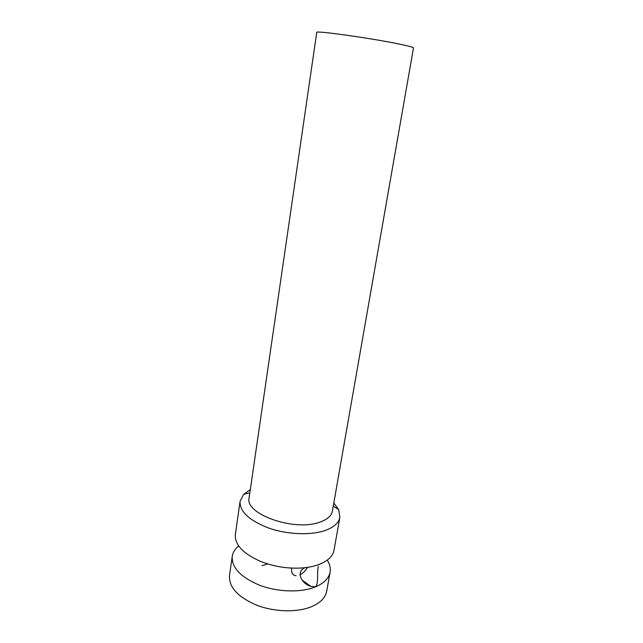 <?xml version="1.0" encoding="UTF-8"?>
<svg xmlns="http://www.w3.org/2000/svg" width="643" height="643" viewBox="0 0 643 643"><rect width="100%" height="100%" fill="white"/><g stroke="black" fill="none" stroke-linecap="round" stroke-linejoin="round"><path stroke-width="0.96" d="M327.263 560.125C329.819 564.136 330.767 568.131 330.108 572.093C328.927 578.282 324.04 583.209 315.448 586.874C318.952 583.185 316.645 573.974 318.301 566.459M332.375 511.161C331.466 515.847 327.343 519.488 319.989 522.092C294.663 531.882 244.34 514.038 249.114 497.827L316.742 32.431C314.106 30.108 375.142 38.765 401.851 44.608C409.623 46.28 413.497 47.389 413.489 47.928L332.375 511.161M333.797 503.003L338.652 509.561L339.874 517.293C338.797 522.888 333.926 527.268 325.254 530.443C310.907 535.515 287.349 534.598 268.694 528.064C249.122 520.444 239.582 511.531 240.08 501.307L243.657 494.338L250.312 489.628M339.874 517.293L334.006 550.215C332.865 556.171 327.986 560.881 319.362 564.353C314.138 566.354 308.037 567.576 301.077 568.018C287.292 568.709 273.966 566.579 261.09 561.612C243.158 553.808 234.582 544.734 235.362 534.413L240.08 501.307M330.108 572.093L326.716 591.142C325.503 597.532 320.608 602.644 312.04 606.47C297.87 612.602 274.882 612.184 256.83 605.248C237.902 597.106 228.787 587.22 229.511 575.565L232.236 556.412C232.846 552.441 234.992 548.953 238.674 545.931M291.665 568.082C291.231 572.809 292.71 575.372 296.118 575.79M305.128 567.665C295.033 571.78 302.081 584.182 310.874 586.352L315.448 586.874C301.221 592.742 278.097 592.195 259.893 585.355C240.795 577.35 231.576 567.705 232.236 556.412M267.625 563.911L262.095 565.687M299.935 574.882C302.877 573.363 305.409 570.855 307.523 567.359M333.251 506.137L338.652 509.561M310.874 586.352L302.009 580.002M249.854 492.779L243.657 494.338"/></g></svg>
